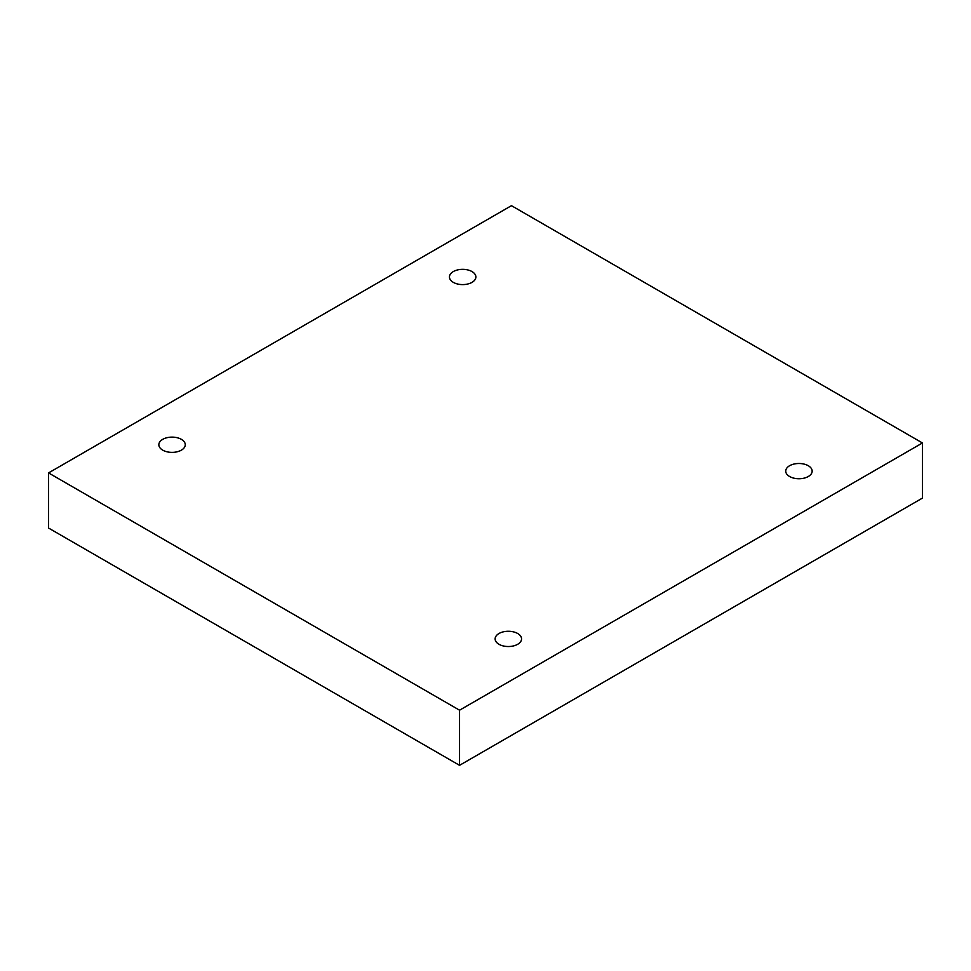 <?xml version="1.0" encoding="UTF-8"?>
<svg xmlns="http://www.w3.org/2000/svg" width="971" height="971" viewBox="0 0 971 971"><rect width="100%" height="100%" fill="white"/><g stroke="black" fill="none" stroke-linecap="round" stroke-linejoin="round"><path stroke-width="1.46" d="M459.55 765.33L922.45 498.087L922.45 442.958L511.45 205.67L48.55 472.913L48.55 528.042L459.55 765.33L459.55 710.202L922.45 442.958M48.55 472.913L459.55 710.202M789.605 476.506A13.206 7.622 0 0 0 804 478.169A13.206 7.622 0 0 0 812.157 471.117A13.206 7.622 0 0 0 798.939 463.495A13.206 7.622 0 0 0 785.733 471.117A13.206 7.622 0 0 0 789.605 476.506M498.997 644.295A13.206 7.622 0 0 0 513.392 645.946A13.206 7.622 0 0 0 521.548 638.894A13.206 7.622 0 0 0 508.331 631.271A13.206 7.622 0 0 0 495.125 638.894A13.206 7.622 0 0 0 498.997 644.295M162.715 450.143A13.206 7.622 0 0 0 177.11 451.794A13.206 7.622 0 0 0 185.267 444.754A13.206 7.622 0 0 0 172.061 437.12A13.206 7.622 0 0 0 158.843 444.754A13.206 7.622 0 0 0 162.715 450.143M453.323 282.367A13.206 7.622 0 0 0 467.719 284.018A13.206 7.622 0 0 0 475.875 276.978A13.206 7.622 0 0 0 462.669 269.343A13.206 7.622 0 0 0 449.452 276.978A13.206 7.622 0 0 0 453.323 282.367"/></g></svg>
